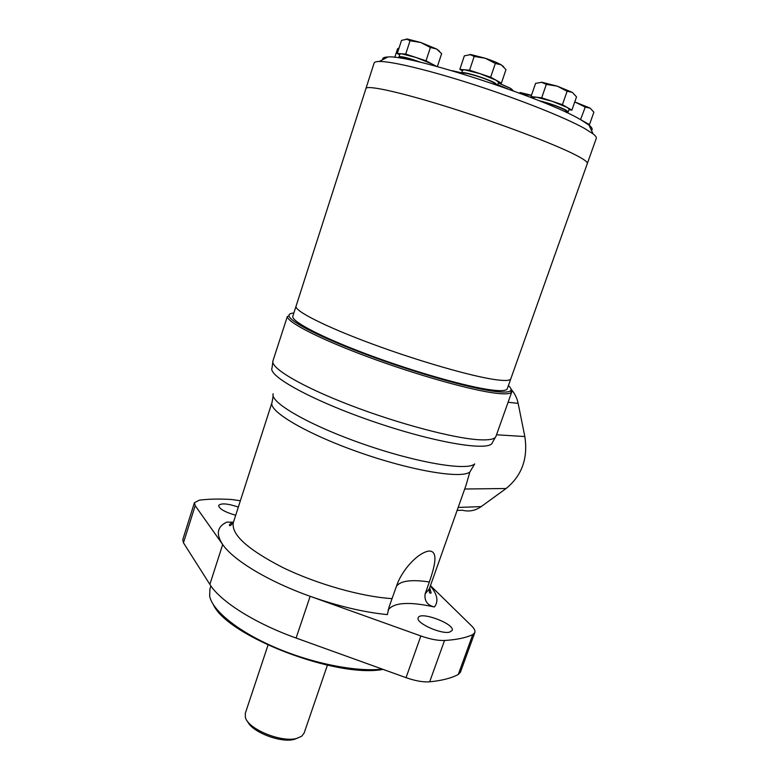 <?xml version="1.0" encoding="UTF-8"?>
<svg xmlns="http://www.w3.org/2000/svg" width="779" height="779" viewBox="0 0 779 779"><rect width="100%" height="100%" fill="white"/><g stroke="black" fill="none" stroke-linecap="round" stroke-linejoin="round"><path stroke-width="1.17" d="M233.457 522.203L226.845 522.105C217.146 526.643 215.764 534.112 222.687 544.531C233.359 560.218 268.346 581.455 310.159 596.315L420.864 635.966C430.242 639.238 438.129 640.747 444.536 640.484C456.591 639.754 466.008 637.797 472.765 634.612L474.81 632.636C475.404 630.854 474.362 628.634 471.684 625.995L430.456 585.633M240.37 500.751L231.655 499.514C219.512 498.745 208.743 498.969 199.346 500.167L194.409 502.728L182.773 539.623L183.454 542.807L209.872 584.396C220.097 601.184 254.567 623.21 296.098 638.04L310.159 596.315C338.174 606.189 363.92 612.284 387.387 614.612L389.052 607.045L396.462 586.236C401.857 569.712 418.235 552.477 428.898 551.065C438.684 550.656 434.867 566.138 429.346 581.971C411.536 579.323 400.572 580.745 396.462 586.236M388.088 610.015C393.726 602.44 409.15 601.427 434.361 606.977C427.281 605.205 424.204 600.833 425.139 593.851L429.346 581.971M272.952 360.872C270.109 367.756 300.898 386.238 349.625 404.992C398.244 423.757 454.615 438.596 479.66 439.794C489.514 440.262 494.938 439.122 495.95 436.357L492.396 442.53C490.663 451.674 437.827 443.485 376.15 422.549C314.434 401.721 267.664 376.199 272.027 367.941L272.952 360.872L287.315 316.605C287.675 322.545 320.646 339.449 369.197 357.366C417.651 375.274 472.045 390.474 496.135 393.249C504.714 394.252 509.797 393.979 511.384 392.441L511.822 391.798L511.082 389.208M425.139 593.851L429.317 588.846L466.037 485.239L469.864 471.996L474.713 463.875C467.527 471.207 417.047 462.882 363.072 444.001C309.039 425.198 269.534 402.227 273.166 393.746M511.287 389.5C514.724 393.346 517.003 397.972 518.132 403.366L524.842 436.552C528.133 458.364 521.891 475.687 506.107 488.501L481.198 506.603C475.287 510.722 468.977 511.93 462.268 510.216L457.107 510.43M293.858 313.012C290.431 313.265 288.805 314.18 288.99 315.748C289.408 321.591 322.068 338.261 370.025 355.945C417.904 373.628 471.626 388.672 495.463 391.477C503.955 392.489 508.989 392.246 510.576 390.746C511.715 389.617 510.995 387.893 508.395 385.586M296.098 638.04L406.044 677.662C415.343 680.914 423.221 682.307 429.677 681.81C441.829 680.622 451.372 678.168 458.286 674.468L460.418 672.238L474.81 632.636M194.409 502.728L195.188 505.659L222.687 544.531L209.872 584.396M449.493 632.159L452.141 630.484C455.296 623.979 419.881 610.765 418.187 617.796C415.334 622.713 440.748 634.447 449.493 632.159M238.345 507.051C227.653 503.507 221.08 502.971 218.646 505.444C219.094 508.804 224.78 512.085 235.696 515.27M247.556 721.373C251.89 732.241 281.823 743.556 294.803 739.193L301.639 736.262L304.112 733.097L327.404 665.198M268.015 645.129L245.336 713.204L245.346 717.206C247.654 729.154 282.475 743.273 297.403 738.2M213.319 604.621C227.468 636.316 336.771 678.48 383.044 669.375M210.914 585.964L209.94 589.002L209.639 596.023C212.385 610.658 238.238 631.672 275.552 647.641C312.837 663.62 356.587 672.16 382.255 669.093M365.926 88.572C366.519 84.745 400.688 92.165 450.126 107.726C499.475 123.248 553.635 143.735 575.223 154.787C553.635 143.735 499.475 123.248 450.126 107.726C400.688 92.165 366.519 84.745 365.926 88.572L296.069 306.137C294.024 310.646 324.395 326.265 371.408 343.675C418.323 361.086 472.171 376.539 495.756 379.704C505.104 380.96 510.118 380.658 510.8 378.818L510.81 378.789M296.059 306.176L292.846 316.167C290.684 321.055 320.89 337.025 367.785 354.523C414.594 372.021 468.422 387.241 492.094 390.055C501.481 391.175 506.535 390.737 507.275 388.75L510.8 378.818C510.118 380.658 505.104 380.96 495.756 379.704C472.171 376.539 418.323 361.086 371.408 343.675C324.395 326.265 294.024 310.646 296.069 306.137M365.935 88.533L374.095 63.109C374.397 62.077 376.13 61.531 379.276 61.473C391.818 61.2 430.602 70.538 475.774 85.242C520.917 99.926 565.457 117.746 584.542 128.428L593.072 133.842C595.565 135.809 596.636 137.299 596.295 138.321L587.337 163.512C587.824 162.071 583.783 159.159 575.223 154.787C583.783 159.159 587.824 162.071 587.337 163.512L587.327 163.541M454.829 71.541L452.024 70.723M461.645 73.119L458.85 72.749M531.444 95.379L524.248 94.512L520.051 92.497L531.482 95.281M580.54 119.645L585.243 107.103L574.766 101.922L590.141 108.125L593.88 112.195L589.479 124.65L588.164 124.455M382.781 59.642C382.236 58.006 383.92 57.13 387.835 57.003C408.907 54.082 545.543 98.358 580.9 119.849L588.982 125.088C592.118 127.629 592.936 129.382 591.446 130.356M585.243 107.103L590.141 108.125M580.793 119.732L589.479 124.65M394.778 57.403L397.582 48.726L399.062 48.025M399.676 54.754L397.28 53.508L401.526 40.401L407.534 39.067L420.748 42.485L410.046 40.761L406.278 38.95M437.36 66.585L441.625 53.673L436.581 48.98L439.463 51.171M430.388 47.49L436.581 48.98L420.748 42.485L430.388 47.49L426.025 60.801L436.503 66.351M397.28 53.508L405.723 54.072L410.046 40.761M405.723 54.072L426.025 60.801M462.395 70.762L459.834 69.38L464.342 55.835L470.906 54.559L485.307 58.25L474.177 56.448L469.786 54.452M459.834 69.38L469.571 70.207L490.673 77.199L501.394 83.149L505.99 69.604L501.355 64.91L503.692 66.76M501.394 83.149L498.424 82.847M501.267 64.861L495.317 63.44L485.307 58.25C492.24 60.577 497.567 62.778 501.267 64.861M490.673 77.199L495.317 63.44M469.571 70.207L474.177 56.448M533.586 97.998L531.035 96.577L535.592 83.353L541.921 82.272L557.297 86.167L546.332 84.385L541.483 82.223M531.035 96.577L541.687 97.813L562.428 104.688L571.893 110.121L576.528 96.898L572.429 92.458M571.893 110.121L568.972 109.742M567.112 91.26L572.137 92.282L557.297 86.167L567.112 91.26L562.428 104.688M541.687 97.813L546.332 84.385M462.103 73.732L461.655 72.973L462.609 70.11L464.664 69.789L480.117 73.703L496.077 80.198L498.589 82.331L497.567 85.291M419.725 62.106C408.654 58.211 402.227 56.633 400.464 57.383L400.211 58.143L398.994 56.867L399.89 54.092L401.467 53.79L415.869 57.432L431.702 63.81L434.594 65.845M533.42 98.475L533.781 97.433L536.322 97.19L552.048 101.251L567.2 107.424L569.157 109.187L568.183 111.981L566.401 112.283M538.893 100.637C549.672 103.295 558.777 106.499 566.206 110.238L568.183 111.981M583.296 121.242L586.889 123.549M452.453 70.743L461.694 72.856M398.994 56.867C401.156 56.069 408.547 57.928 421.147 62.437M462.999 74.005L463.174 73.499C462.892 71.395 486.349 78.465 493.779 82.74L496.067 84.775M461.655 72.973C461.334 70.675 486.992 78.406 495.093 83.08L497.625 85.193M540.275 101.202C550.081 103.665 558.28 106.557 564.872 109.888L566.684 111.494L566.343 112.449M273.176 395.985L272.007 402.509C268.219 411.078 306.137 433.699 358.749 452.19C411.312 470.769 461.509 479.085 469.864 471.996M458.169 507.441L481.198 506.603M472.765 634.612L458.286 674.468M444.536 640.484L429.677 681.81M420.864 635.966L406.044 677.662M195.188 505.659L183.454 542.807M464.703 489.017L506.107 488.501M496.515 434.779L524.842 436.552M508.093 402.266L518.132 403.366M434.361 606.977C438.781 601.427 437.447 594.416 430.349 585.935M231.899 522.436L229.503 524.666C229.26 526.614 230.545 525.893 233.359 522.514C230.944 534.297 247.352 549.263 282.573 567.424C316.586 584.036 361.875 596.831 392.139 598.613M498.394 82.925L509.593 87.861C512.007 89.215 512.894 90.091 512.261 90.5M497.781 84.716L507.772 88.884M511.822 391.798L495.95 436.357M288.99 315.748L287.315 316.605M510.576 390.746L511.384 392.441M429.317 588.846C428.966 592.429 429.57 593.793 431.147 592.916L429.677 587.814M272.007 402.509L233.359 522.514M587.337 163.512L510.8 378.818M513.429 90.919L510.303 88.3L498.385 82.944M387.835 57.003L379.276 61.473M588.982 125.088L593.072 133.842"/></g></svg>
